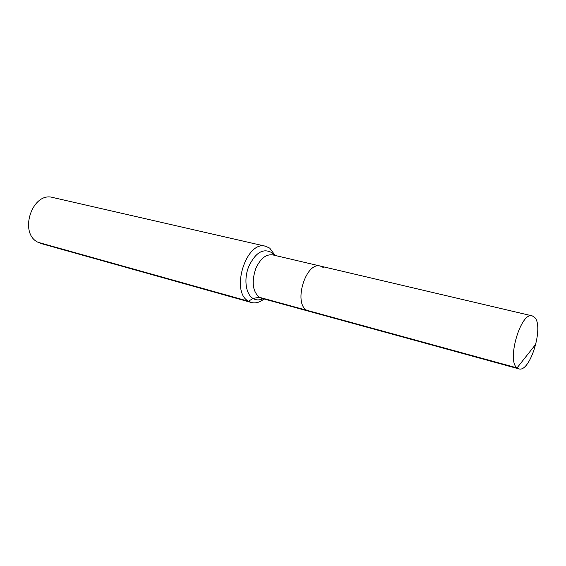 <?xml version="1.0" encoding="UTF-8"?>
<svg xmlns="http://www.w3.org/2000/svg" width="566" height="566" viewBox="0 0 566 566"><rect width="100%" height="100%" fill="white"/><g stroke="black" fill="none" stroke-linecap="round" stroke-linejoin="round"><path stroke-width="0.85" d="M323.299 267.47L320.413 266.098C306.072 261.266 293.11 302.789 306.701 310.26L517.034 367.9L518.76 368.848C530.109 373.135 544.386 326.002 534.488 317.229L532.245 315.885C520.89 311.463 506.45 360.613 517.034 367.9L535.266 344.857M275.14 255.457L269.727 248.134L265.673 246.274C246.274 239.949 229.994 291.745 248.509 301.246L252.988 298.445L259.334 297.277C252.62 291.433 251.417 281.91 255.726 268.709C260.296 258.627 265.942 254.014 272.663 254.877L320.413 266.098C306.072 261.266 293.11 302.789 306.701 310.26L308.909 311.272L518.76 368.848M265.673 246.274L52.864 197.513C32.248 191.301 18.338 233.249 38.099 242.326L41.141 243.557L251.354 302.506C255.535 303.574 259.773 302.393 264.06 298.968M306.701 310.26L308.909 311.272L261.612 298.296L259.334 297.277L306.701 310.26M38.099 242.326L248.509 301.246L251.354 302.506M274.107 255.216L271.347 252.415C262.928 248.092 255.429 252.726 248.835 266.331C243.613 278.805 245.729 294.278 252.988 298.445C256.065 300.298 259.419 300.376 263.041 298.685M320.413 266.098L532.245 315.885"/></g></svg>
